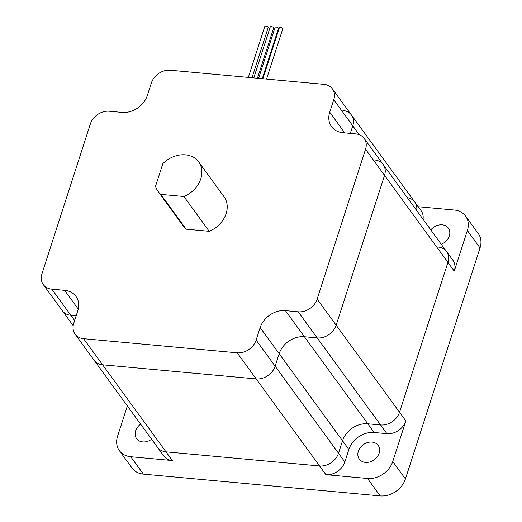 <?xml version="1.0" encoding="UTF-8"?>
<svg xmlns="http://www.w3.org/2000/svg" width="522" height="522" viewBox="0 0 522 522"><rect width="100%" height="100%" fill="white"/><g stroke="black" fill="none" stroke-linecap="round" stroke-linejoin="round"><path stroke-width="0.78" d="M151.608 439.243A11.654 9.318 143.9 0 1 142.754 441.919A11.654 9.318 143.9 0 1 136.607 438.637A11.654 9.318 143.9 0 1 140.633 424.171M430.794 229.915A11.654 9.318 143.9 0 1 442.186 224.832A11.654 9.318 143.9 0 1 448.333 228.121A11.654 9.318 143.9 0 1 441.24 244.257M372.01 442.101A11.654 9.318 143.9 0 1 378.156 445.39A11.654 9.318 143.9 0 1 377.249 456.802A11.654 9.318 143.9 0 1 365.459 462.394A11.654 9.318 143.9 0 1 359.312 459.106A11.654 9.318 143.9 0 1 360.219 447.693A11.654 9.318 143.9 0 1 372.01 442.101M423.029 219.253A16.136 12.906 143.9 0 0 421.13 210.751L414.794 202.047A16.136 12.906 -36.1 0 1 416.693 210.549A16.136 12.906 -36.1 0 0 414.794 202.047A16.136 12.906 -36.1 0 0 407.291 197.629M78.254 309.07L64.617 290.343A21.519 17.206 143.9 0 1 75.964 296.411A21.519 17.206 143.9 0 1 77.771 310.838L73.739 323.327A16.136 12.906 -36.1 0 0 75.09 334.145L157.474 447.295A16.136 12.906 -36.1 0 0 165.983 451.843L172.319 460.548A16.136 12.906 143.9 0 1 163.81 456L157.474 447.295A16.136 12.906 -36.1 0 0 165.983 451.843L319.568 465.963A16.136 12.906 -36.1 0 0 338.51 453.24L344.846 461.944A16.136 12.906 143.9 0 1 325.911 474.668L319.568 465.963A16.136 12.906 -36.1 0 0 338.51 453.24L342.543 440.757L338.51 453.24L275.133 366.203A16.136 12.906 -36.1 0 1 256.198 378.926L102.612 364.806L165.983 451.843L319.568 465.963L256.198 378.926L102.612 364.806A16.136 12.906 -36.1 0 1 94.097 360.258A16.136 12.906 -36.1 0 0 102.612 364.806L83.598 338.693L237.19 352.813A16.136 12.906 -36.1 0 0 256.126 340.09L275.133 366.203L279.166 353.714L275.133 366.203A16.136 12.906 -36.1 0 1 256.198 378.926L237.19 352.813M438.062 247.03A16.136 12.906 -36.1 0 1 446.571 251.578A16.136 12.906 -36.1 0 1 447.922 262.403A16.136 12.906 -36.1 0 0 446.571 251.578L452.907 260.282A16.136 12.906 143.9 0 1 454.257 271.107L447.922 262.403L399.526 412.243A16.136 12.906 -36.1 0 1 380.59 424.967A16.136 12.906 -36.1 0 0 399.526 412.243L405.862 420.947A16.136 12.906 143.9 0 1 386.926 433.671L380.59 424.967L367.788 423.786A21.519 17.206 -36.1 0 0 342.543 440.757L260.158 327.607L256.126 340.09M480.038 247.93L467.366 230.522A21.519 17.206 -36.1 0 0 465.565 216.095L478.237 233.504A21.519 17.206 143.9 0 1 480.038 247.93L405.431 478.935A21.519 17.206 143.9 0 1 380.179 495.9L143.393 474.133A21.519 17.206 143.9 0 1 132.053 468.071L119.375 450.662A21.519 17.206 -36.1 0 1 117.574 436.229L127.355 405.94M119.375 450.662A21.519 17.206 -36.1 0 0 130.722 456.724L143.393 474.133M172.319 460.548L130.722 456.724M380.179 495.9L367.508 478.491L325.911 474.668M374.124 432.49A21.519 17.206 -36.1 0 0 348.879 449.455L342.543 440.757A21.519 17.206 -36.1 0 1 367.788 423.786L374.124 432.49L386.926 433.671M344.846 461.944L348.879 449.455M367.508 478.491A21.519 17.206 -36.1 0 0 392.753 461.526L405.431 478.935M405.862 420.947L392.753 461.526M467.366 230.522L454.257 271.107M465.565 216.095A21.519 17.206 -36.1 0 0 454.218 210.027L418.194 206.719M359.221 134.689L352.774 125.835L350.334 133.391L352.774 125.835A16.136 12.906 -36.1 0 0 351.417 115.01A16.136 12.906 -36.1 0 0 342.908 110.462M73.184 325.65L62.32 310.727A16.136 12.906 -36.1 0 0 70.835 315.281L74.646 320.515M76.179 315.771L70.835 315.281L76.179 315.771M446.571 251.578L383.194 164.541A16.136 12.906 -36.1 0 1 384.551 175.366L365.537 149.253L317.141 299.093L336.155 325.206A16.136 12.906 -36.1 0 1 317.213 337.93L298.206 311.817L285.403 310.642L304.417 336.749A21.519 17.206 -36.1 0 0 279.166 353.714A21.519 17.206 -36.1 0 1 304.417 336.749L367.788 423.786L380.59 424.967L317.213 337.93L304.417 336.749L317.213 337.93A16.136 12.906 -36.1 0 0 336.155 325.206L399.526 412.243L447.922 262.403L384.551 175.366L336.155 325.206L384.551 175.366A16.136 12.906 -36.1 0 0 383.194 164.541A16.136 12.906 -36.1 0 0 374.685 159.993M262.886 78.744L279.355 27.757A1.794 0.724 17.9 0 1 280.425 27.438A1.794 0.724 17.9 0 1 282.767 28.86L266.546 79.076M248.335 77.406L264.804 26.42A1.794 0.724 17.9 0 1 265.874 26.1A1.794 0.724 17.9 0 1 268.217 27.522L251.995 77.739M258.599 78.346L275.068 27.366A1.794 0.724 17.9 0 1 276.145 27.046A1.794 0.724 17.9 0 1 278.48 28.462L262.259 78.685M253.777 77.909L270.246 26.922A1.794 0.724 17.9 0 1 271.316 26.602A1.794 0.724 17.9 0 1 273.658 28.025L257.437 78.241M64.617 290.343L51.822 289.168L70.835 315.281A16.136 12.906 -36.1 0 1 62.32 310.727L43.313 284.62A16.136 12.906 -36.1 0 1 41.962 273.796L90.358 123.955A16.136 12.906 -36.1 0 1 109.294 111.232L122.089 112.406A21.519 17.206 143.9 0 0 147.341 95.441L151.373 82.959A16.136 12.906 -36.1 0 1 170.309 70.235L323.901 84.349A16.136 12.906 -36.1 0 1 332.41 88.897A16.136 12.906 -36.1 0 1 333.76 99.722L329.728 112.21L344.774 132.882M329.728 112.21A21.519 17.206 143.9 0 0 331.529 126.637A21.519 17.206 143.9 0 0 342.876 132.705L355.678 133.88A16.136 12.906 -36.1 0 1 364.186 138.428A16.136 12.906 -36.1 0 1 365.537 149.253M43.313 284.62A16.136 12.906 -36.1 0 0 51.822 289.168M75.09 334.145A16.136 12.906 -36.1 0 0 83.598 338.693M298.206 311.817A16.136 12.906 -36.1 0 0 317.141 299.093M333.76 99.722L352.774 125.835A16.136 12.906 -36.1 0 0 351.417 115.01L332.41 88.897M260.158 327.607A21.519 17.206 143.9 0 1 285.403 310.642M158.107 191.483L183.457 226.3A25.102 20.077 -36.1 0 0 186.165 229.191L209.237 231.311A25.102 20.077 -36.1 0 0 224.042 196.748L198.693 161.931A25.102 20.077 -36.1 0 0 162.838 163.686L155.563 186.197A25.102 20.077 -36.1 0 0 158.107 191.483A25.102 20.077 -36.1 0 0 160.815 194.38L186.165 229.191M160.815 194.38L183.888 196.5L209.237 231.311M183.888 196.5A25.102 20.077 -36.1 0 0 198.693 161.931M414.794 202.047L351.417 115.01M383.194 164.541L364.186 138.428"/></g></svg>
